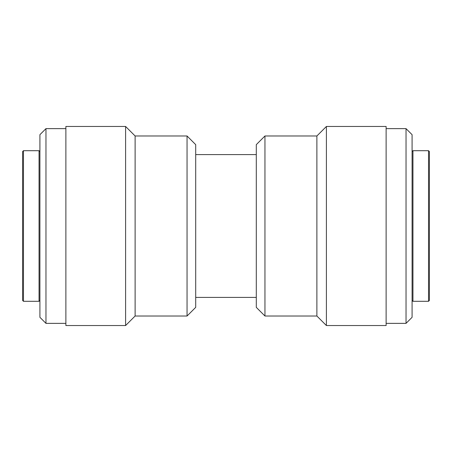 <?xml version="1.0" encoding="UTF-8"?>
<svg xmlns="http://www.w3.org/2000/svg" width="452" height="452" viewBox="0 0 452 452"><rect width="100%" height="100%" fill="white"/><g stroke="black" fill="none" stroke-linecap="round" stroke-linejoin="round"><path stroke-width="0.68" d="M45.968 128.628L39.912 134.685L39.912 317.315L45.968 323.372L45.968 128.628L65.879 128.628M23.464 150.697L22.6 151.567L22.6 300.433L23.464 301.303L23.464 150.697L39.047 150.697L39.047 301.303L39.912 300.433M264.951 316.016L264.951 135.984L256.295 144.64L256.295 307.36L264.951 316.016L316.88 316.016L316.88 135.984L264.951 135.984M187.049 226L187.049 316.016L195.705 307.36L195.705 144.64L187.049 135.984L187.049 226M187.049 135.984L135.12 135.984L135.12 316.016L187.049 316.016M386.121 325.536L386.121 126.464L326.401 126.464L326.401 325.536L386.121 325.536M65.879 226L65.879 325.536L125.599 325.536L125.599 126.464L65.879 126.464L65.879 226M406.032 323.372L412.088 317.315L412.088 134.685L406.032 128.628L406.032 323.372L386.121 323.372M428.536 301.303L429.4 300.433L429.4 151.567L428.536 150.697L428.536 301.303L412.953 301.303L412.953 150.697L412.088 151.567M45.968 323.372L65.879 323.372M39.912 151.567L39.047 150.697M23.464 301.303L39.047 301.303M316.88 316.016L326.401 325.536M316.88 135.984L326.401 126.464M135.12 135.984L125.599 126.464M135.12 316.016L125.599 325.536M195.705 297.405L256.295 297.405M195.705 154.595L256.295 154.595M406.032 128.628L386.121 128.628M412.088 300.433L412.953 301.303M428.536 150.697L412.953 150.697"/></g></svg>
